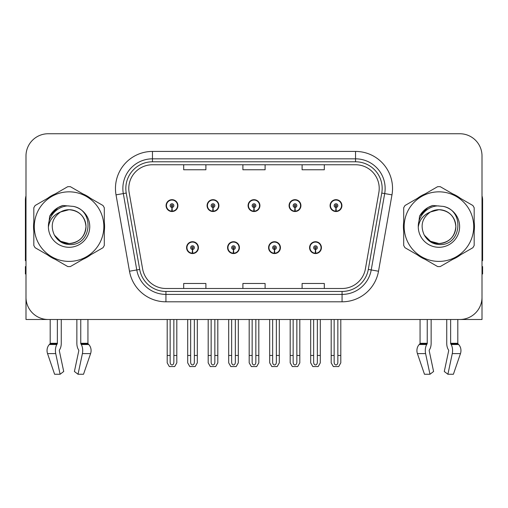 <?xml version="1.0" encoding="UTF-8"?>
<svg xmlns="http://www.w3.org/2000/svg" width="508" height="508" viewBox="0 0 508 508"><rect width="100%" height="100%" fill="white"/><g stroke="black" fill="none" stroke-linecap="round" stroke-linejoin="round"><path stroke-width="0.76" d="M186.582 247.637A5.918 5.918 0 0 0 192.5 253.556A5.918 5.918 0 0 0 198.425 247.637A5.918 5.918 0 0 0 192.5 241.713A5.918 5.918 0 0 0 186.582 247.637M227.578 247.637A5.918 5.918 0 0 0 233.502 253.556A5.918 5.918 0 0 0 239.42 247.637A5.918 5.918 0 0 0 233.502 241.713A5.918 5.918 0 0 0 227.578 247.637M268.58 247.637A5.918 5.918 0 0 0 274.498 253.556A5.918 5.918 0 0 0 280.422 247.637A5.918 5.918 0 0 0 274.498 241.713A5.918 5.918 0 0 0 268.58 247.637M289.077 205.6A5.918 5.918 0 0 0 294.996 211.519A5.918 5.918 0 0 0 300.92 205.6A5.918 5.918 0 0 0 294.996 199.682A5.918 5.918 0 0 0 289.077 205.6M248.082 205.6A5.918 5.918 0 0 0 254 211.519A5.918 5.918 0 0 0 259.918 205.6A5.918 5.918 0 0 0 254 199.682A5.918 5.918 0 0 0 248.082 205.6M207.08 205.6A5.918 5.918 0 0 0 213.004 211.519A5.918 5.918 0 0 0 218.923 205.6A5.918 5.918 0 0 0 213.004 199.682A5.918 5.918 0 0 0 207.08 205.6M166.084 205.6A5.918 5.918 0 0 0 172.002 211.519A5.918 5.918 0 0 0 177.921 205.6A5.918 5.918 0 0 0 172.002 199.682A5.918 5.918 0 0 0 166.084 205.6M309.575 247.637A5.918 5.918 0 0 0 315.5 253.556A5.918 5.918 0 0 0 321.418 247.637A5.918 5.918 0 0 0 315.5 241.713A5.918 5.918 0 0 0 309.575 247.637M330.079 205.6A5.918 5.918 0 0 0 335.998 211.519A5.918 5.918 0 0 0 341.916 205.6A5.918 5.918 0 0 0 335.998 199.682A5.918 5.918 0 0 0 330.079 205.6M429.324 350.025A0.743 0.387 -90 0 0 429.222 350.85A0.743 0.387 -90 0 1 429.324 350.025L429.717 349.352A8.141 4.286 90 0 0 431.14 343.294L431.14 319.494L446.735 319.494L446.735 343.294A8.141 4.286 -90 0 0 448.158 349.352L448.551 350.025A0.743 0.387 90 0 1 448.653 350.85L444.284 371.5L447.904 374.256L452.272 353.612A8.141 4.286 -90 0 0 451.155 344.513L450.761 343.846A0.743 0.387 90 0 1 450.634 343.294L457.81 343.294L457.81 319.494L482.009 319.494L482.009 155.943A22.2 22.2 0 0 0 459.804 133.744L48.197 133.744A22.2 22.2 0 0 0 25.991 155.943L25.991 319.494L50.19 319.494L50.19 343.294L57.366 343.294A0.743 0.387 -90 0 1 57.239 343.846L56.845 344.513A8.141 4.286 90 0 0 55.728 353.612L60.096 374.256L63.716 371.5L59.347 350.85A0.743 0.387 -90 0 1 59.449 350.025L59.842 349.352A8.141 4.286 90 0 0 61.265 343.294L61.265 319.494L76.86 319.494L76.86 343.294A8.141 4.286 -90 0 0 78.283 349.352L78.677 350.025L78.283 349.352M78.778 350.85A0.743 0.387 90 0 0 78.677 350.025A0.743 0.387 90 0 1 78.778 350.85L74.409 371.5L78.029 374.256L82.398 353.612A8.141 4.286 -90 0 0 81.28 344.513L80.886 343.846A0.743 0.387 90 0 1 80.759 343.294L87.935 343.294L87.935 319.494L92.742 319.494M415.258 319.494L420.065 319.494L420.065 343.294L427.241 343.294A0.743 0.387 -90 0 1 427.114 343.846L426.72 344.513A8.141 4.286 90 0 0 425.602 353.612L429.971 374.256L433.591 371.5L429.222 350.85M33.82 222.186A35.522 35.522 0 0 0 33.82 231.051M47.6 254.927A35.522 35.522 0 0 0 55.277 259.359M82.848 259.359A35.522 35.522 0 0 0 90.526 254.927M104.305 231.051A35.522 35.522 0 0 0 104.305 222.186M403.695 222.186A35.522 35.522 0 0 0 403.695 231.051M417.474 254.927A35.522 35.522 0 0 0 425.152 259.359M452.723 259.359A35.522 35.522 0 0 0 460.4 254.927M474.18 231.051A35.522 35.522 0 0 0 474.18 222.186M128.784 188.43A23.679 23.679 0 0 1 152.464 164.751L355.536 164.751A23.679 23.679 0 0 1 378.854 192.545L365.392 268.916A23.679 23.679 0 0 1 342.068 288.487L165.932 288.487A23.679 23.679 0 0 1 142.608 268.916L129.146 192.545A23.679 23.679 0 0 1 128.784 188.43M125.825 188.43A26.645 26.645 0 0 0 126.232 193.059L139.694 269.43A26.645 26.645 0 0 0 165.932 291.446L342.068 291.446A26.645 26.645 0 0 0 368.306 269.43L381.768 193.059A26.645 26.645 0 0 0 355.536 161.792L152.464 161.792A26.645 26.645 0 0 0 125.825 188.43M116.027 194.856A37.001 37.001 0 0 1 152.464 151.428L355.536 151.428A37.001 37.001 0 0 1 391.973 194.856L378.511 271.228A37.001 37.001 0 0 1 342.068 301.809L165.932 301.809A37.001 37.001 0 0 1 129.489 271.228L116.027 194.856L123.311 193.573A29.604 29.604 0 0 1 152.464 158.833L355.536 158.833A29.604 29.604 0 0 1 384.689 193.573L371.221 269.945A29.604 29.604 0 0 1 342.068 294.405L165.932 294.405A29.604 29.604 0 0 1 136.779 269.945L123.311 193.573A29.604 29.604 0 0 1 122.866 188.43M90.526 198.311A35.522 35.522 0 0 0 82.848 193.878M55.277 193.878A35.522 35.522 0 0 0 47.6 198.311M460.4 198.311A35.522 35.522 0 0 0 452.723 193.878M425.152 193.878A35.522 35.522 0 0 0 417.474 198.311M459.804 133.744L48.197 133.744M25.991 155.943L25.991 297.294A22.2 22.2 0 0 0 48.197 319.494L459.804 319.494A22.2 22.2 0 0 0 482.009 297.294L482.009 155.943M242.9 164.751L242.9 169.761L265.1 169.761L265.1 164.751M183.693 164.751L183.693 169.761L205.899 169.761L205.899 164.751M302.101 164.751L302.101 169.761L324.307 169.761L324.307 164.751M265.1 288.487L265.1 283.477L242.9 283.477L242.9 288.487M205.899 288.487L205.899 283.477L183.693 283.477L183.693 288.487M324.307 288.487L324.307 283.477L302.101 283.477L302.101 288.487M317.348 319.494L317.348 362.331C317.233 363.925 316.611 364.801 315.5 364.973C314.382 364.801 313.766 363.925 313.646 362.331L313.646 355.46L310.686 355.46L310.686 362.858L312.826 366.56L318.173 366.56L320.307 362.858L320.307 319.494M315.417 249.485L315.258 253.181A5.55 5.55 0 0 1 309.95 247.637A5.55 5.55 0 0 1 315.5 242.087A5.55 5.55 0 0 1 321.05 247.637A5.55 5.55 0 0 1 315.741 253.181L315.576 249.485A1.848 1.848 0 0 0 317.348 247.637A1.848 1.848 0 0 0 315.5 245.783A1.848 1.848 0 0 0 313.646 247.637A1.848 1.848 0 0 0 315.417 249.485L315.468 248.374A0.743 0.743 0 0 1 314.757 247.637A0.743 0.743 0 0 1 315.5 246.894A0.743 0.743 0 0 1 316.236 247.637A0.743 0.743 0 0 1 315.531 248.374L315.576 249.485M321.227 249.117L320.846 249.117M320.846 246.158L321.227 246.158M310.147 249.117L309.766 249.117M309.766 246.158L310.147 246.158M310.686 319.494L310.686 355.46M313.646 319.494L313.646 355.46M317.348 355.46L320.307 355.46M337.845 319.494L337.845 362.331C337.731 363.925 337.115 364.801 335.998 364.973C334.88 364.801 334.264 363.925 334.15 362.331L334.15 355.46L331.184 355.46L331.184 362.858L333.324 366.56L338.671 366.56L340.805 362.858L340.805 319.494M335.915 207.448L335.756 211.144A5.55 5.55 0 0 1 330.448 205.6A5.55 5.55 0 0 1 335.998 200.05A5.55 5.55 0 0 1 341.547 205.6A5.55 5.55 0 0 1 336.239 211.144L336.08 207.448A1.848 1.848 0 0 0 337.845 205.6A1.848 1.848 0 0 0 335.998 203.752A1.848 1.848 0 0 0 334.15 205.6A1.848 1.848 0 0 0 335.915 207.448L335.966 206.343A0.743 0.743 0 0 1 335.255 205.6A0.743 0.743 0 0 1 335.998 204.864A0.743 0.743 0 0 1 336.734 205.6A0.743 0.743 0 0 1 336.029 206.343L336.08 207.448M341.732 207.08L341.344 207.08M341.344 204.121L341.732 204.121M330.645 207.08L330.264 207.08M330.264 204.121L330.645 204.121M331.184 319.494L331.184 355.46M334.15 319.494L334.15 355.46M337.845 355.46L340.805 355.46M276.352 319.494L276.352 362.331C276.231 363.925 275.615 364.801 274.498 364.973C273.387 364.801 272.764 363.925 272.65 362.331L272.65 355.46L269.691 355.46L269.691 362.858L271.824 366.56L277.171 366.56L279.311 362.858L279.311 319.494M274.422 249.485L274.257 253.181A5.55 5.55 0 0 1 268.948 247.637A5.55 5.55 0 0 1 274.498 242.087A5.55 5.55 0 0 1 280.048 247.637A5.55 5.55 0 0 1 274.739 253.181L274.58 249.485A1.848 1.848 0 0 0 276.352 247.637A1.848 1.848 0 0 0 274.498 245.783A1.848 1.848 0 0 0 272.65 247.637A1.848 1.848 0 0 0 274.422 249.485L274.466 248.374A0.743 0.743 0 0 1 273.761 247.637A0.743 0.743 0 0 1 274.498 246.894A0.743 0.743 0 0 1 275.241 247.637A0.743 0.743 0 0 1 274.53 248.374L274.58 249.485M280.232 249.117L279.851 249.117M279.851 246.158L280.232 246.158M269.151 249.117L268.764 249.117M268.764 246.158L269.151 246.158M269.691 319.494L269.691 355.46M272.65 319.494L272.65 355.46M276.352 355.46L279.311 355.46M235.35 319.494L235.35 362.331C235.236 363.925 234.613 364.801 233.502 364.973C232.385 364.801 231.769 363.925 231.648 362.331L231.648 355.46L228.689 355.46L228.689 362.858L230.829 366.56L236.176 366.56L238.309 362.858L238.309 319.494M233.42 249.485L233.261 253.181A5.55 5.55 0 0 1 227.952 247.637A5.55 5.55 0 0 1 233.502 242.087A5.55 5.55 0 0 1 239.052 247.637A5.55 5.55 0 0 1 233.744 253.181L233.578 249.485A1.848 1.848 0 0 0 235.35 247.637A1.848 1.848 0 0 0 233.502 245.783A1.848 1.848 0 0 0 231.648 247.637A1.848 1.848 0 0 0 233.42 249.485L233.47 248.374A0.743 0.743 0 0 1 232.759 247.637A0.743 0.743 0 0 1 233.502 246.894A0.743 0.743 0 0 1 234.239 247.637A0.743 0.743 0 0 1 233.534 248.374L233.578 249.485M239.236 249.117L238.849 249.117M238.849 246.158L239.236 246.158M228.149 249.117L227.768 249.117M227.768 246.158L228.149 246.158M228.689 319.494L228.689 355.46M231.648 319.494L231.648 355.46M235.35 355.46L238.309 355.46M194.354 319.494L194.354 362.331C194.234 363.925 193.618 364.801 192.5 364.973C191.389 364.801 190.767 363.925 190.652 362.331L190.652 355.46L187.693 355.46L187.693 362.858L189.827 366.56L195.174 366.56L197.314 362.858L197.314 319.494M192.424 249.485L192.259 253.181A5.55 5.55 0 0 1 186.95 247.637A5.55 5.55 0 0 1 192.5 242.087A5.55 5.55 0 0 1 198.05 247.637A5.55 5.55 0 0 1 192.742 253.181L192.583 249.485A1.848 1.848 0 0 0 194.354 247.637A1.848 1.848 0 0 0 192.5 245.783A1.848 1.848 0 0 0 190.652 247.637A1.848 1.848 0 0 0 192.424 249.485L192.469 248.374A0.743 0.743 0 0 1 191.764 247.637A0.743 0.743 0 0 1 192.5 246.894A0.743 0.743 0 0 1 193.243 247.637A0.743 0.743 0 0 1 192.532 248.374L192.583 249.485M198.234 249.117L197.853 249.117M197.853 246.158L198.234 246.158M187.154 249.117L186.773 249.117M186.773 246.158L187.154 246.158M187.693 319.494L187.693 355.46M190.652 319.494L190.652 355.46M194.354 355.46L197.314 355.46M296.85 319.494L296.85 362.331C296.729 363.925 296.113 364.801 294.996 364.973C293.884 364.801 293.268 363.925 293.148 362.331L293.148 355.46L290.189 355.46L290.189 362.858L292.322 366.56L297.675 366.56L299.809 362.858L299.809 319.494M294.919 207.448L294.754 211.144A5.55 5.55 0 0 1 289.446 205.6A5.55 5.55 0 0 1 294.996 200.05A5.55 5.55 0 0 1 300.552 205.6A5.55 5.55 0 0 1 295.243 211.144L295.078 207.448A1.848 1.848 0 0 0 296.85 205.6A1.848 1.848 0 0 0 294.996 203.752A1.848 1.848 0 0 0 293.148 205.6A1.848 1.848 0 0 0 294.919 207.448L294.964 206.343A0.743 0.743 0 0 1 294.259 205.6A0.743 0.743 0 0 1 294.996 204.864A0.743 0.743 0 0 1 295.739 205.6A0.743 0.743 0 0 1 295.034 206.343L295.078 207.448M300.73 207.08L300.349 207.08M300.349 204.121L300.73 204.121M289.649 207.08L289.268 207.08M289.268 204.121L289.649 204.121M290.189 319.494L290.189 355.46M293.148 319.494L293.148 355.46M296.85 355.46L299.809 355.46M255.848 319.494L255.848 362.331C255.734 363.925 255.118 364.801 254 364.973C252.882 364.801 252.266 363.925 252.152 362.331L252.152 355.46L249.187 355.46L249.187 362.858L251.327 366.56L256.673 366.56L258.813 362.858L258.813 319.494M253.917 207.448L253.759 211.144A5.55 5.55 0 0 1 248.45 205.6A5.55 5.55 0 0 1 254 200.05A5.55 5.55 0 0 1 259.55 205.6A5.55 5.55 0 0 1 254.241 211.144L254.083 207.448A1.848 1.848 0 0 0 255.848 205.6A1.848 1.848 0 0 0 254 203.752A1.848 1.848 0 0 0 252.152 205.6A1.848 1.848 0 0 0 253.917 207.448L253.968 206.343A0.743 0.743 0 0 1 253.257 205.6A0.743 0.743 0 0 1 254 204.864A0.743 0.743 0 0 1 254.743 205.6A0.743 0.743 0 0 1 254.032 206.343L254.083 207.448M259.734 207.08L259.347 207.08M259.347 204.121L259.734 204.121M248.653 207.08L248.266 207.08M248.266 204.121L248.653 204.121M249.187 319.494L249.187 355.46M252.152 319.494L252.152 355.46M255.848 355.46L258.813 355.46M214.852 319.494L214.852 362.331C214.732 363.925 214.116 364.801 213.004 364.973C211.887 364.801 211.271 363.925 211.15 362.331L211.15 355.46L208.191 355.46L208.191 362.858L210.325 366.56L215.678 366.56L217.811 362.858L217.811 319.494M212.922 207.448L212.757 211.144A5.55 5.55 0 0 1 207.448 205.6A5.55 5.55 0 0 1 213.004 200.05A5.55 5.55 0 0 1 218.554 205.6A5.55 5.55 0 0 1 213.246 211.144L213.081 207.448A1.848 1.848 0 0 0 214.852 205.6A1.848 1.848 0 0 0 213.004 203.752A1.848 1.848 0 0 0 211.15 205.6A1.848 1.848 0 0 0 212.922 207.448L212.966 206.343A0.743 0.743 0 0 1 212.261 205.6A0.743 0.743 0 0 1 213.004 204.864A0.743 0.743 0 0 1 213.741 205.6A0.743 0.743 0 0 1 213.036 206.343L213.081 207.448M218.732 207.08L218.351 207.08M218.351 204.121L218.732 204.121M207.651 207.08L207.27 207.08M207.27 204.121L207.651 204.121M208.191 319.494L208.191 355.46M211.15 319.494L211.15 355.46M214.852 355.46L217.811 355.46M173.85 319.494L173.85 362.331C173.736 363.925 173.12 364.801 172.002 364.973C170.885 364.801 170.269 363.925 170.155 362.331L170.155 355.46L167.196 355.46L167.196 362.858L169.329 366.56L174.676 366.56L176.816 362.858L176.816 319.494M171.92 207.448L171.761 211.144A5.55 5.55 0 0 1 166.453 205.6A5.55 5.55 0 0 1 172.002 200.05A5.55 5.55 0 0 1 177.552 205.6A5.55 5.55 0 0 1 172.244 211.144L172.085 207.448A1.848 1.848 0 0 0 173.85 205.6A1.848 1.848 0 0 0 172.002 203.752A1.848 1.848 0 0 0 170.155 205.6A1.848 1.848 0 0 0 171.92 207.448L171.971 206.343A0.743 0.743 0 0 1 171.266 205.6A0.743 0.743 0 0 1 172.002 204.864A0.743 0.743 0 0 1 172.745 205.6A0.743 0.743 0 0 1 172.034 206.343L172.085 207.448M177.736 207.08L177.356 207.08M177.356 204.121L177.736 204.121M166.656 207.08L166.268 207.08M166.268 204.121L166.656 204.121M167.196 319.494L167.196 355.46M170.155 319.494L170.155 355.46M173.85 355.46L176.816 355.46M57.366 319.494L57.366 343.294M80.759 343.294L80.759 319.494M59.449 350.025A0.743 0.387 -90 0 0 59.347 350.85M78.029 374.256L83.528 374.256L90.583 353.612A8.141 6.921 90 0 0 88.779 344.513L88.144 343.846A0.743 0.629 -90 0 1 87.935 343.294M54.597 374.256L47.542 353.612L54.597 374.256L60.096 374.256M56.845 344.513L49.346 344.513A8.141 6.921 -90 0 0 47.542 353.612A8.141 6.921 -90 0 1 49.346 344.513L49.981 343.846A0.743 0.629 90 0 0 50.19 343.294M25.991 273.983L25.4 273.983L25.4 266.579L25.991 266.579M25.991 260.623A14.802 14.802 0 0 0 25.4 260.661L25.4 199.974A14.802 14.802 0 0 1 25.991 195.834M427.241 319.494L427.241 343.294M450.634 343.294L450.634 319.494M448.653 350.85A0.743 0.387 90 0 0 448.551 350.025L448.158 349.352M447.904 374.256L453.403 374.256L460.458 353.612A8.141 6.921 90 0 0 458.654 344.513L458.019 343.846L458.654 344.513L451.155 344.513M425.602 353.612L417.417 353.612A8.141 6.921 -90 0 1 419.221 344.513A8.141 6.921 -90 0 0 417.417 353.612L424.472 374.256L429.971 374.256M426.72 344.513L419.221 344.513L419.856 343.846A0.743 0.629 90 0 0 420.065 343.294M457.81 343.294A0.743 0.629 -90 0 0 458.019 343.846L450.761 343.846M482.009 266.579L482.6 266.579L482.6 273.983L482.009 273.983M482.009 195.834A14.802 14.802 0 0 1 482.6 199.974L482.6 260.661A14.802 14.802 0 0 0 482.009 260.623M85.966 226.009A16.916 16.916 0 0 0 60.598 211.969C52.305 217.869 50.197 225.482 54.261 234.81L54.489 235.21A16.916 16.916 0 0 0 69.063 243.535C79.337 242.532 84.976 236.893 85.979 226.619C84.976 216.344 79.337 210.706 69.063 209.702L60.598 211.969L69.063 209.702C79.337 210.706 84.976 216.344 85.979 226.619C84.976 236.893 79.337 242.532 69.063 243.535A16.916 16.916 0 0 0 85.979 226.619C84.976 216.344 79.337 210.706 69.063 209.702C79.337 210.706 84.976 216.344 85.979 226.619C84.976 236.893 79.337 242.532 69.063 243.535C79.337 242.532 84.976 236.893 85.979 226.619C84.976 216.344 79.337 210.706 69.063 209.702C79.337 210.706 84.976 216.344 85.979 226.619C84.976 236.893 79.337 242.532 69.063 243.535C79.337 242.532 84.976 236.893 85.979 226.619C84.976 216.344 79.337 210.706 69.063 209.702C79.337 210.706 84.976 216.344 85.979 226.619C84.976 236.893 79.337 242.532 69.063 243.535L60.604 241.268L54.489 235.21L60.604 241.268L69.063 243.535L60.604 241.268L54.489 235.21L60.604 241.268L69.063 243.535L60.604 241.268L54.489 235.21L60.604 241.268L69.063 243.535L60.604 241.268L54.489 235.21C57.728 240.919 62.586 244.024 69.063 244.526C91.688 246.418 95.218 210.356 73.4 206.4L62.909 205.492C57.067 207.289 52.661 210.852 49.689 216.186L48.393 227.063A20.676 20.676 0 0 0 69.063 247.294A20.676 20.676 0 0 0 73.4 206.4M69.063 261.398A34.785 34.785 0 0 0 103.848 226.619A34.785 34.785 0 0 0 69.063 191.834A34.785 34.785 0 0 0 34.284 226.619A34.785 34.785 0 0 0 69.063 261.398M69.063 266.579A39.961 39.961 0 0 0 70.371 266.56L102.997 247.72A39.961 39.961 0 0 0 104.305 245.453L104.305 207.785A39.961 39.961 0 0 0 102.997 205.511L70.371 186.677A39.961 39.961 0 0 0 67.755 186.677L35.128 205.511A39.961 39.961 0 0 0 33.82 207.785L33.82 245.453A39.961 39.961 0 0 0 35.128 247.72L67.755 266.56A39.961 39.961 0 0 0 69.063 266.579M48.387 226.619C48.247 214.884 58.896 205.378 69.063 205.943M48.393 227.063C49.587 219.78 53.657 214.744 60.598 211.969M49.689 216.186L58.058 207.562L62.789 205.524L58.058 207.562L49.714 216.141L58.058 207.562L62.789 205.524L58.058 207.562L49.689 216.186L58.058 207.562L62.909 205.492L58.058 207.562L55.308 209.442L58.058 207.562L62.909 205.492L58.058 207.562L55.308 209.442L58.058 207.562L62.909 205.492L58.058 207.562L55.308 209.442L58.058 207.562L62.909 205.492L58.058 207.562L55.308 209.442M62.789 205.524L58.058 207.562L49.714 216.141L58.058 207.562L62.789 205.524L58.058 207.562L49.714 216.141M455.841 226.009A16.916 16.916 0 0 0 430.473 211.969C422.18 217.869 420.072 225.482 424.136 234.81L424.364 235.21A16.916 16.916 0 0 0 438.937 243.535C449.212 242.532 454.85 236.893 455.854 226.619C454.85 216.344 449.212 210.706 438.937 209.702L430.473 211.969L438.937 209.702C449.212 210.706 454.85 216.344 455.854 226.619C454.85 236.893 449.212 242.532 438.937 243.535A16.916 16.916 0 0 0 455.854 226.619C454.85 216.344 449.212 210.706 438.937 209.702C449.212 210.706 454.85 216.344 455.854 226.619C454.85 236.893 449.212 242.532 438.937 243.535C449.212 242.532 454.85 236.893 455.854 226.619C454.85 216.344 449.212 210.706 438.937 209.702C449.212 210.706 454.85 216.344 455.854 226.619C454.85 236.893 449.212 242.532 438.937 243.535C449.212 242.532 454.85 236.893 455.854 226.619C454.85 216.344 449.212 210.706 438.937 209.702C449.212 210.706 454.85 216.344 455.854 226.619C454.85 236.893 449.212 242.532 438.937 243.535L430.479 241.268L424.364 235.21L430.479 241.268L438.937 243.535L430.479 241.268L424.364 235.21L430.479 241.268L438.937 243.535L430.479 241.268L424.364 235.21L430.479 241.268L438.937 243.535L430.479 241.268L424.364 235.21C427.603 240.919 432.46 244.024 438.937 244.526C461.562 246.418 465.093 210.356 443.274 206.4L432.784 205.492C426.942 207.289 422.535 210.852 419.564 216.186L418.268 227.063A20.676 20.676 0 0 0 438.937 247.294A20.676 20.676 0 0 0 443.274 206.4M438.937 261.398A34.785 34.785 0 0 0 473.716 226.619A34.785 34.785 0 0 0 438.937 191.834A34.785 34.785 0 0 0 404.152 226.619A34.785 34.785 0 0 0 438.937 261.398M438.937 266.579A39.961 39.961 0 0 0 440.245 266.56L472.872 247.72A39.961 39.961 0 0 0 474.18 245.453L474.18 207.785A39.961 39.961 0 0 0 472.872 205.511L440.245 186.677A39.961 39.961 0 0 0 437.629 186.677L405.003 205.511A39.961 39.961 0 0 0 403.695 207.785L403.695 245.453A39.961 39.961 0 0 0 405.003 247.72L437.629 266.56A39.961 39.961 0 0 0 438.937 266.579M418.262 226.619C418.122 214.884 428.771 205.378 438.937 205.943M418.268 227.063C419.462 219.78 423.532 214.744 430.473 211.969M432.664 205.524L427.933 207.562L419.589 216.141L427.933 207.562L432.664 205.524L427.933 207.562L419.589 216.141L427.933 207.562L432.664 205.524L427.933 207.562L419.589 216.141L427.933 207.562L432.664 205.524L427.933 207.562L419.564 216.186L427.933 207.562L432.784 205.492L427.933 207.562L425.183 209.442L427.933 207.562L432.784 205.492L427.933 207.562L425.183 209.442L427.933 207.562L432.784 205.492L427.933 207.562L425.183 209.442L427.933 207.562L432.784 205.492L427.933 207.562L425.183 209.442M355.536 151.428L355.536 161.792M123.311 193.573L126.232 193.059M165.932 301.809L165.932 291.446M342.068 291.446L342.068 301.809M368.306 269.43L378.511 271.228M129.489 271.228L139.694 269.43M381.768 193.059L391.973 194.856M152.464 151.428L152.464 161.792M315.258 253.181A5.55 5.55 0 0 1 309.95 247.637M335.756 211.144A5.55 5.55 0 0 1 330.448 205.6M274.257 253.181A5.55 5.55 0 0 1 268.948 247.637M233.261 253.181A5.55 5.55 0 0 1 227.952 247.637M192.259 253.181A5.55 5.55 0 0 1 186.95 247.637M294.754 211.144A5.55 5.55 0 0 1 289.446 205.6M253.759 211.144A5.55 5.55 0 0 1 248.45 205.6M212.757 211.144A5.55 5.55 0 0 1 207.448 205.6M171.761 211.144A5.55 5.55 0 0 1 166.453 205.6M82.398 353.612L90.583 353.612M47.542 353.612L55.728 353.612M81.28 344.513L88.779 344.513M80.886 343.846L88.144 343.846M49.981 343.846L57.239 343.846M452.272 353.612L460.458 353.612M419.856 343.846L427.114 343.846"/></g></svg>
